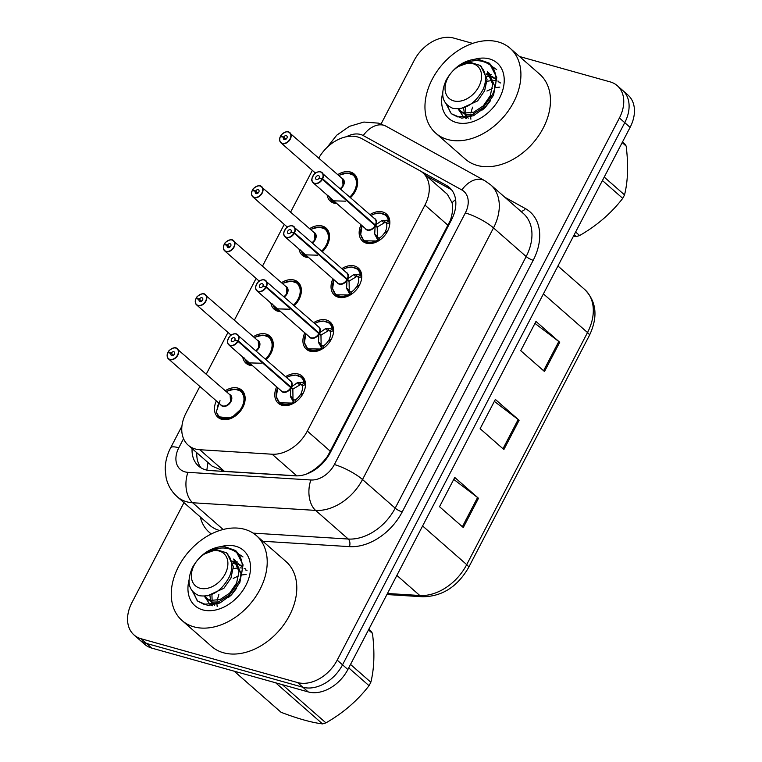 <?xml version="1.0" encoding="UTF-8"?>
<svg xmlns="http://www.w3.org/2000/svg" width="762" height="762" viewBox="0 0 762 762"><rect width="100%" height="100%" fill="white"/><g stroke="black" fill="none" stroke-linecap="round" stroke-linejoin="round"><path stroke-width="1.14" d="M341.852 268.624A18.059 12.906 131.2 0 1 354.501 265.995A18.059 12.906 131.2 0 1 358.292 268.024A18.059 12.906 131.2 0 1 357.911 287.76A18.059 12.906 131.2 0 1 338.261 297.199A18.059 12.906 131.2 0 1 334.48 295.18A18.059 12.906 131.2 0 1 332.927 278.806M313.734 322.64A18.059 12.906 131.2 0 1 326.384 320.021A18.059 12.906 131.2 0 1 330.165 322.04A18.059 12.906 131.2 0 1 329.784 341.786A18.059 12.906 131.2 0 1 310.144 351.225A18.059 12.906 131.2 0 1 306.353 349.196A18.059 12.906 131.2 0 1 304.81 332.823M285.617 376.666A18.059 12.906 131.2 0 1 298.266 374.037A18.059 12.906 131.2 0 1 302.047 376.066A18.059 12.906 131.2 0 1 301.666 395.802A18.059 12.906 131.2 0 1 282.016 405.241A18.059 12.906 131.2 0 1 278.235 403.222A18.059 12.906 131.2 0 1 276.682 386.848M369.98 214.608A18.059 12.906 131.2 0 1 382.629 211.979A18.059 12.906 131.2 0 1 386.41 214.008A18.059 12.906 131.2 0 1 386.029 233.744A18.059 12.906 131.2 0 1 366.379 243.183A18.059 12.906 131.2 0 1 362.598 241.163A18.059 12.906 131.2 0 1 361.045 224.79M309.639 228.657A18.059 12.906 131.2 0 1 322.288 226.038A18.059 12.906 131.2 0 1 326.079 228.057A18.059 12.906 131.2 0 1 322.469 251.622A16.926 12.097 -48.8 0 0 326.984 245.574A16.926 12.097 -48.8 0 0 325.926 229.429A16.926 12.097 -48.8 0 0 324.783 228.581M308.8 257.651A18.059 12.906 131.2 0 1 306.048 257.232A18.059 12.906 131.2 0 1 302.266 255.213A18.059 12.906 131.2 0 1 298.999 249.06M281.521 282.673A18.059 12.906 131.2 0 1 294.17 280.054A18.059 12.906 131.2 0 1 297.952 282.073A18.059 12.906 131.2 0 1 294.342 305.638M280.673 311.668A18.059 12.906 131.2 0 1 277.93 311.258A18.059 12.906 131.2 0 1 274.149 309.229A18.059 12.906 131.2 0 1 270.872 303.076M253.403 336.699A18.059 12.906 131.2 0 1 266.052 334.07A18.059 12.906 131.2 0 1 269.834 336.099A18.059 12.906 131.2 0 1 266.224 359.664A16.926 12.097 -48.8 0 0 270.739 353.616A16.926 12.097 -48.8 0 0 269.681 337.461A16.926 12.097 -48.8 0 0 268.538 336.613M252.555 365.693A18.059 12.906 131.2 0 1 249.812 365.274A18.059 12.906 131.2 0 1 246.021 363.255A18.059 12.906 131.2 0 1 242.754 357.092M225.276 390.716A18.059 12.906 131.2 0 1 237.935 388.096A18.059 12.906 131.2 0 1 241.716 390.115A18.059 12.906 131.2 0 1 241.335 409.851A18.059 12.906 131.2 0 1 221.685 419.291A18.059 12.906 131.2 0 1 217.903 417.271A18.059 12.906 131.2 0 1 216.351 400.898M337.766 174.641A18.059 12.906 131.2 0 1 350.415 172.012A18.059 12.906 131.2 0 1 354.197 174.041A18.059 12.906 131.2 0 1 350.587 197.606A16.926 12.097 -48.8 0 0 355.102 191.557A16.926 12.097 -48.8 0 0 354.044 175.403A16.926 12.097 -48.8 0 0 352.901 174.555M336.918 203.635A18.059 12.906 131.2 0 1 334.175 203.216A18.059 12.906 131.2 0 1 330.384 201.197A18.059 12.906 131.2 0 1 327.117 195.034M199.863 386.448L186.099 412.89A33.861 24.194 -48.8 0 0 188.214 445.189A33.861 24.194 -48.8 0 0 199.787 449.723L272.12 454.219A33.861 24.194 -48.8 0 0 307.315 431.063L424.948 205.083A33.861 24.194 -48.8 0 0 422.834 172.784A33.861 24.194 -48.8 0 0 419.748 170.621L361.74 138.617A33.861 24.194 -48.8 0 0 357.721 136.989A33.861 24.194 -48.8 0 0 318.811 158.02M306.581 474.021L312.62 470.678C318.325 466.925 323.326 462.077 327.65 456.124L450.313 220.494C452.552 213.827 453.152 207.921 452.085 202.759L447.38 194.31L422.834 172.784M188.214 445.189L212.065 466.096L224.428 471.335L296.761 475.831L272.12 454.219M312.344 170.364L290.665 212.017M284.226 224.39L262.547 266.033M256.108 278.406L234.42 320.059M227.99 332.423L206.302 374.075M519.503 56.502L610.2 81.896A33.861 24.194 131.2 0 1 617.296 85.687A33.861 24.194 131.2 0 1 619.411 117.986L337.195 660.14A33.861 24.194 131.2 0 1 297.523 682.542L141.113 638.747L146.456 643.433A33.861 24.194 131.2 0 1 139.36 639.642A33.861 24.194 131.2 0 0 146.456 643.433L302.866 687.229L146.456 643.433L151.8 648.119A33.861 24.194 131.2 0 1 144.704 644.328L134.017 634.956A33.861 24.194 131.2 0 1 131.893 602.656L183.966 502.634M337.195 660.14L342.538 664.826A33.861 24.194 131.2 0 1 302.866 687.229A33.861 24.194 131.2 0 0 342.538 664.826L624.754 122.672L342.538 664.826L347.882 669.503A33.861 24.194 131.2 0 1 308.21 691.915L151.8 648.119M617.296 85.687L622.64 90.373A33.861 24.194 131.2 0 1 624.754 122.672A33.861 24.194 131.2 0 0 622.64 90.373L627.983 95.059A33.861 24.194 131.2 0 1 630.107 127.359L347.882 669.503M544.487 371.513L520.741 350.691L535.962 321.431L559.718 342.262L544.487 371.513M463.277 527.523L439.522 506.701L454.752 477.45L478.498 498.272L463.277 527.523M503.882 449.523L480.127 428.692L495.357 399.44L519.112 420.262L503.882 449.523M494.348 401.383L518.189 419.519A9.03 2.048 27.5 0 1 519.112 420.262M453.742 479.393L477.574 497.519A9.03 2.048 27.5 0 1 478.498 498.272M534.953 323.383L558.794 341.509A9.03 2.048 27.5 0 1 559.718 342.262M381.086 123.968L414.118 60.512A33.861 24.194 131.2 0 1 453.79 38.1L472.697 43.396M141.113 638.747A33.861 24.194 131.2 0 1 134.017 634.956M192.091 448.58A33.861 24.194 -48.8 0 0 198.511 466.02A33.861 24.194 -48.8 0 0 210.083 470.554L295.075 475.831A33.861 24.194 -48.8 0 0 330.27 452.685L451.504 219.789A33.861 24.194 -48.8 0 0 449.389 187.49A33.861 24.194 -48.8 0 0 446.303 185.328L420.891 171.307M201.082 467.878A33.861 24.194 131.2 0 1 196.834 452.752M426.339 175.86L451.056 189.49A33.861 24.194 131.2 0 1 451.571 189.786M288.455 131.893A6.772 4.839 131.2 0 1 289.874 132.645A6.772 4.839 131.2 0 1 289.731 140.046A6.772 4.839 131.2 0 1 282.369 143.589A6.772 4.839 131.2 0 1 280.949 142.827A6.772 4.839 131.2 0 1 280.397 136.627L280.445 136.56A6.544 4.677 -48.8 0 0 282.35 143.294A6.544 4.677 -48.8 0 0 290.017 138.96A6.544 4.677 -48.8 0 0 288.236 131.978A6.544 4.677 -48.8 0 0 280.702 136.065L281.407 136.779M340.262 188.547A6.772 4.839 -48.8 0 0 343.024 185.337A6.772 4.839 -48.8 0 0 342.605 178.88L343.024 185.337M288.369 131.864A6.772 4.839 131.2 0 0 280.692 136.065L283.712 137.093A2.257 1.61 131.2 0 1 286.302 135.684A2.257 1.61 131.2 0 1 286.779 135.941A2.257 1.61 131.2 0 1 286.731 138.408A2.257 1.61 131.2 0 1 284.274 139.589A2.257 1.61 131.2 0 1 283.807 139.332A2.257 1.61 131.2 0 1 283.616 137.265L285.874 139.246M330.384 199.377A16.926 12.097 -48.8 0 0 331.727 200.863A16.926 12.097 -48.8 0 0 335.27 202.759A16.926 12.097 -48.8 0 0 336.166 202.968M347.834 173.126L353.997 175.374L357.254 182.385L355.102 191.557L350.568 197.587M345.634 201.168L331.641 200.777L328.765 195.958M349.882 196.987A16.507 11.782 131.2 0 0 355.425 178.127A16.507 11.782 131.2 0 0 339.414 175.212L339.061 175.774M283.616 137.265L280.445 136.56M283.712 137.093L286.036 139.132M363.074 239.963A16.926 12.097 -48.8 0 0 363.941 240.83A16.926 12.097 -48.8 0 0 367.484 242.726A16.926 12.097 -48.8 0 0 378.2 240.954L374.723 233.982L375.152 225.6L377.219 227.419L377.371 237.534L379.486 238.011A12.411 8.868 -48.8 0 0 384.991 232.115L386.705 232.705M322.64 178.813L322.355 178.679A6.544 4.677 -48.8 0 0 320.45 171.945A6.544 4.677 -48.8 0 0 312.782 176.279A6.544 4.677 -48.8 0 0 314.563 183.261A6.544 4.677 -48.8 0 0 322.097 179.165L322.374 179.327A6.772 4.839 131.2 0 1 314.573 183.556A6.772 4.839 131.2 0 1 313.153 182.794A6.772 4.839 131.2 0 1 313.306 175.393A6.772 4.839 131.2 0 1 320.669 171.86A6.772 4.839 131.2 0 1 322.088 172.612A6.772 4.839 131.2 0 1 322.64 178.813L375.409 225.095L381.648 220.685L389.077 220.037A16.926 12.097 -48.8 0 0 386.258 215.37A16.926 12.097 -48.8 0 0 384.8 214.341M375.514 224.714A6.772 4.839 131.3 0 1 375.361 225.047L375.361 225.047A6.772 4.839 -48.8 0 0 374.809 218.846L320.631 171.831C317.678 171.583 315.468 172.45 313.982 174.422C310.115 181.547 312.068 180.289 313.153 182.794L365.884 229.029A6.772 4.839 -48.8 0 0 367.303 229.791A6.772 4.839 -48.8 0 0 375.095 225.562L375.152 225.6M322.374 179.327L375.095 225.562A6.772 4.839 131.3 0 1 371.789 228.962M322.097 179.165L319.087 178.146A2.257 1.61 131.2 0 1 316.487 179.556A2.257 1.61 131.2 0 1 316.02 179.299A2.257 1.61 131.2 0 1 316.068 176.832A2.257 1.61 131.2 0 1 318.516 175.651A2.257 1.61 131.2 0 1 318.992 175.908A2.257 1.61 131.2 0 1 319.173 177.975L319.554 178.298M360.864 235.029L363.893 240.782L378.276 241.021M383.162 220.266L385.953 222.704L389.744 220.618M386.886 232.41L385.486 231.181A12.411 8.868 -48.8 0 0 386.725 224.095L385.953 222.704M380.086 213.093L386.153 215.303L389.677 220.551M385.486 231.181L387.344 231.591M385.362 222.19L377.485 226.905L375.628 226.028M375.409 225.095L377.485 226.905M319.173 177.975L322.355 178.679M260.337 185.909A6.772 4.839 131.2 0 1 261.757 186.671A6.772 4.839 131.2 0 1 261.614 194.072A6.772 4.839 131.2 0 1 254.241 197.606A6.772 4.839 131.2 0 1 252.822 196.853A6.772 4.839 131.2 0 1 252.27 190.643L252.317 190.576A6.544 4.677 -48.8 0 0 254.222 197.31A6.544 4.677 -48.8 0 0 261.899 192.976A6.544 4.677 -48.8 0 0 260.118 186.004A6.544 4.677 -48.8 0 0 252.574 190.09L253.289 190.795M312.134 242.564A6.772 4.839 -48.8 0 0 314.906 239.363A6.772 4.839 -48.8 0 0 314.477 232.896L314.906 239.363M260.242 185.88A6.772 4.839 131.2 0 0 252.565 190.081L255.584 191.11A2.257 1.61 131.2 0 1 258.185 189.709A2.257 1.61 131.2 0 1 258.661 189.957A2.257 1.61 131.2 0 1 258.613 192.424A2.257 1.61 131.2 0 1 256.156 193.605A2.257 1.61 131.2 0 1 255.68 193.348A2.257 1.61 131.2 0 1 255.499 191.281L257.756 193.262M302.257 253.403A16.926 12.097 -48.8 0 0 303.6 254.889A16.926 12.097 -48.8 0 0 307.153 256.784A16.926 12.097 -48.8 0 0 308.038 256.985M319.716 227.152L325.879 229.391L329.127 236.401L326.984 245.574L322.45 251.603M317.516 255.194L303.524 254.794L300.638 249.984M321.764 251.003A16.507 11.782 131.2 0 0 327.298 232.143A16.507 11.782 131.2 0 0 311.296 229.238L310.934 229.791M255.499 191.281L252.317 190.576M255.584 191.11L257.918 193.157M232.21 239.925A6.772 4.839 131.2 0 1 233.629 240.687A6.772 4.839 131.2 0 1 233.486 248.088A6.772 4.839 131.2 0 1 226.124 251.631A6.772 4.839 131.2 0 1 224.704 250.869A6.772 4.839 131.2 0 1 224.152 244.669L224.199 244.602A6.544 4.677 -48.8 0 0 226.104 251.327A6.544 4.677 -48.8 0 0 233.772 247.002A6.544 4.677 -48.8 0 0 231.991 240.02A6.544 4.677 -48.8 0 0 224.457 244.107L225.171 244.812M284.016 296.589A6.772 4.839 -48.8 0 0 286.779 293.38A6.772 4.839 -48.8 0 0 286.36 286.922L286.779 293.38M232.124 239.906A6.772 4.839 131.2 0 0 224.447 244.107L227.467 245.135A2.257 1.61 131.2 0 1 230.067 243.726A2.257 1.61 131.2 0 1 230.534 243.973A2.257 1.61 131.2 0 1 230.486 246.44A2.257 1.61 131.2 0 1 228.038 247.621A2.257 1.61 131.2 0 1 227.562 247.374A2.257 1.61 131.2 0 1 227.381 245.307L229.638 247.288M274.139 307.419A16.926 12.097 -48.8 0 0 275.482 308.905A16.926 12.097 -48.8 0 0 279.035 310.801A16.926 12.097 -48.8 0 0 279.921 311.01M291.589 281.168L297.761 283.416L301.009 290.427L298.866 299.599L294.322 305.629A16.926 12.097 -48.8 0 0 298.866 299.599A16.926 12.097 -48.8 0 0 297.809 283.445A16.926 12.097 -48.8 0 0 296.656 282.597M289.389 309.21L275.406 308.82L272.52 304M293.637 305.019A16.507 11.782 131.2 0 0 299.18 286.169A16.507 11.782 131.2 0 0 283.169 283.254L282.816 283.816M227.381 245.307L224.199 244.602M227.467 245.135L229.791 247.174M255.899 350.606A6.772 4.839 -48.8 0 0 258.661 347.396A6.772 4.839 -48.8 0 0 258.242 340.938L204.054 293.922A6.772 4.839 131.2 0 1 205.511 294.703A6.772 4.839 131.2 0 1 205.369 302.104A6.772 4.839 131.2 0 1 198.006 305.648A6.772 4.839 131.2 0 1 196.586 304.886A6.772 4.839 131.2 0 1 196.034 298.685L196.082 298.618A6.544 4.677 -48.8 0 0 197.987 305.352A6.544 4.677 -48.8 0 0 205.654 301.019A6.544 4.677 -48.8 0 0 203.873 294.037A6.544 4.677 -48.8 0 0 196.339 298.123L197.044 298.837M196.339 298.123L199.349 299.152A2.257 1.61 131.2 0 1 201.949 297.742A2.257 1.61 131.2 0 1 202.416 297.999A2.257 1.61 131.2 0 1 202.368 300.466A2.257 1.61 131.2 0 1 199.911 301.647A2.257 1.61 131.2 0 1 199.444 301.39A2.257 1.61 131.2 0 1 199.253 299.323L201.511 301.304M246.021 361.436A16.926 12.097 -48.8 0 0 247.364 362.922A16.926 12.097 -48.8 0 0 250.908 364.817A16.926 12.097 -48.8 0 0 251.803 365.027M258.661 347.396L258.242 340.938M263.471 335.185L269.634 337.433L272.891 344.443L270.739 353.616L266.205 359.645M261.271 363.226L247.279 362.836L244.402 358.016M265.519 359.045A16.507 11.782 131.2 0 0 271.062 340.185A16.507 11.782 131.2 0 0 255.051 337.271L254.698 337.833M199.253 299.323L196.082 298.618M199.349 299.152L201.673 301.19M175.974 347.967A6.772 4.839 131.2 0 1 177.394 348.729A6.772 4.839 131.2 0 1 177.251 356.13A6.772 4.839 131.2 0 1 169.878 359.664A6.772 4.839 131.2 0 1 168.459 358.912A6.772 4.839 131.2 0 1 167.907 352.701L167.964 352.635A6.544 4.677 -48.8 0 0 169.869 359.369A6.544 4.677 -48.8 0 0 177.536 355.035A6.544 4.677 -48.8 0 0 175.755 348.063A6.544 4.677 -48.8 0 0 168.221 352.149L168.926 352.854M167.878 352.644C166.716 354.759 166.907 356.845 168.459 358.912L221.19 405.146A6.772 4.839 -48.8 0 0 222.609 405.898A6.772 4.839 -48.8 0 0 230.543 401.422A6.772 4.839 -48.8 0 0 230.114 394.954L230.543 401.422M175.879 347.939A6.772 4.839 131.2 0 0 168.212 352.139L171.221 353.177A2.257 1.61 131.2 0 1 173.822 351.768A2.257 1.61 131.2 0 1 174.298 352.015A2.257 1.61 131.2 0 1 174.25 354.482A2.257 1.61 131.2 0 1 171.793 355.663A2.257 1.61 131.2 0 1 171.317 355.406A2.257 1.61 131.2 0 1 171.136 353.339L173.393 355.321M217.894 415.461A16.926 12.097 -48.8 0 0 219.237 416.947A16.926 12.097 -48.8 0 0 222.79 418.843A16.926 12.097 -48.8 0 0 242.621 407.632A16.926 12.097 -48.8 0 0 241.564 391.487A16.926 12.097 -48.8 0 0 240.421 390.639M235.353 389.211L241.516 391.449L244.764 398.459L242.621 407.632L231.248 418.128L219.161 416.852L216.427 412.28M217.199 409.813A16.926 12.097 131.2 0 1 218.789 403.041M220.037 400.707L216.322 411.68A16.507 11.782 131.2 0 0 233.172 416.223A16.507 11.782 131.2 0 0 243.63 396.135A16.507 11.782 131.2 0 0 226.933 391.297L226.581 391.849M171.136 353.339L167.964 352.635M171.221 353.177L173.555 355.216M334.956 293.98A16.926 12.097 -48.8 0 0 335.813 294.846A16.926 12.097 -48.8 0 0 339.366 296.751A16.926 12.097 -48.8 0 0 350.072 294.97L346.605 287.998L347.024 279.625L349.101 281.435L349.253 291.541L351.368 292.027A12.411 8.868 -48.8 0 0 356.873 286.141L358.588 286.722M294.523 232.839L294.237 232.696A6.544 4.677 -48.8 0 0 292.332 225.962A6.544 4.677 -48.8 0 0 284.655 230.295A6.544 4.677 -48.8 0 0 286.436 237.277A6.544 4.677 -48.8 0 0 293.98 233.191L294.256 233.343A6.772 4.839 131.2 0 1 286.455 237.573A6.772 4.839 131.2 0 1 285.036 236.82A6.772 4.839 131.2 0 1 285.178 229.41A6.772 4.839 131.2 0 1 292.551 225.876A6.772 4.839 131.2 0 1 293.97 226.638A6.772 4.839 131.2 0 1 294.523 232.839L347.291 279.111L353.53 274.711L360.959 274.053A16.926 12.097 -48.8 0 0 358.14 269.396A16.926 12.097 -48.8 0 0 356.683 268.357M347.396 278.73A6.772 4.839 131.3 0 1 347.243 279.073L347.243 279.063A6.772 4.839 -48.8 0 0 346.691 272.863L292.503 225.857C289.56 225.6 287.35 226.466 285.864 228.438C281.988 235.572 283.94 234.305 285.036 236.82L337.766 283.045A6.772 4.839 -48.8 0 0 339.185 283.807A6.772 4.839 -48.8 0 0 346.977 279.578L347.024 279.625M294.256 233.343L346.977 279.578A6.772 4.839 131.3 0 1 343.672 282.978M293.98 233.191L290.97 232.162A2.257 1.61 131.2 0 1 288.369 233.572A2.257 1.61 131.2 0 1 287.893 233.315A2.257 1.61 131.2 0 1 287.941 230.848A2.257 1.61 131.2 0 1 290.398 229.667A2.257 1.61 131.2 0 1 290.874 229.924A2.257 1.61 131.2 0 1 291.055 231.991L291.427 232.324M355.035 274.282L357.826 276.73L361.626 274.644M358.759 286.426L357.359 285.198A12.411 8.868 -48.8 0 0 358.607 278.12L357.826 276.73M350.072 294.961L335.766 294.799L332.746 289.055M351.968 267.11L358.035 269.319L360.95 274.063M357.359 285.198L359.226 285.617M360.959 274.053L361.559 274.577M349.253 291.541L347.053 289.617M347.291 279.111L349.367 280.93L347.51 280.045M357.226 276.215L349.367 280.93M291.055 231.991L294.237 232.696M306.829 347.996A16.926 12.097 -48.8 0 0 307.696 348.872A16.926 12.097 -48.8 0 0 311.239 350.768A16.926 12.097 -48.8 0 0 321.955 348.996L318.487 342.014L318.907 333.642L320.973 335.461L321.135 345.557L323.24 346.053A12.411 8.868 -48.8 0 0 328.755 340.157L330.46 340.738M266.395 286.855L266.109 286.712A6.544 4.677 -48.8 0 0 264.204 279.987A6.544 4.677 -48.8 0 0 256.537 284.321A6.544 4.677 -48.8 0 0 258.318 291.294A6.544 4.677 -48.8 0 0 265.852 287.207L266.128 287.369A6.772 4.839 131.2 0 1 258.337 291.598A6.772 4.839 131.2 0 1 256.918 290.836A6.772 4.839 131.2 0 1 257.061 283.435A6.772 4.839 131.2 0 1 264.424 279.892A6.772 4.839 131.2 0 1 265.843 280.654A6.772 4.839 131.2 0 1 266.395 286.855L319.173 333.127L325.403 328.727L332.832 328.079A16.926 12.097 -48.8 0 0 330.022 323.412A16.926 12.097 -48.8 0 0 328.565 322.383M319.278 332.746A6.772 4.839 131.3 0 1 319.126 333.089L319.116 333.089A6.772 4.839 -48.8 0 0 318.573 326.888L264.385 279.873C261.442 279.625 259.223 280.483 257.737 282.464C253.87 289.589 255.822 288.322 256.918 290.836L309.639 337.071A6.772 4.839 -48.8 0 0 311.058 337.823A6.772 4.839 -48.8 0 0 318.859 333.594L318.907 333.642M266.128 287.369L318.859 333.604A6.772 4.839 131.3 0 1 315.544 337.004M265.852 287.207L262.842 286.179A2.257 1.61 131.2 0 1 260.252 287.588A2.257 1.61 131.2 0 1 259.775 287.341A2.257 1.61 131.2 0 1 259.823 284.874A2.257 1.61 131.2 0 1 262.28 283.693A2.257 1.61 131.2 0 1 262.747 283.94A2.257 1.61 131.2 0 1 262.938 286.007L263.309 286.341M304.629 343.071L307.648 348.825L322.031 349.063M326.917 328.298L329.708 330.746L333.508 328.66M330.641 340.452L329.241 339.223A12.411 8.868 -48.8 0 0 330.489 332.137L329.708 330.746M323.85 321.135L329.917 323.336L333.432 328.593M329.241 339.223L331.108 339.633M321.135 345.557L318.935 343.643M329.117 330.232L321.24 334.947L319.392 334.061M319.173 333.127L321.24 334.947M262.938 286.007L266.109 286.712M278.711 402.022A16.926 12.097 -48.8 0 0 279.578 402.888A16.926 12.097 -48.8 0 0 283.121 404.784A16.926 12.097 -48.8 0 0 293.837 403.012L290.37 396.04L290.789 387.658L292.856 389.477L293.008 399.583L295.123 400.069A12.411 8.868 -48.8 0 0 300.628 394.173L302.343 394.764M238.277 340.881L237.992 340.738A6.544 4.677 -48.8 0 0 236.087 334.004A6.544 4.677 -48.8 0 0 228.419 338.338A6.544 4.677 -48.8 0 0 230.2 345.319A6.544 4.677 -48.8 0 0 237.734 341.224L238.011 341.386A6.772 4.839 131.2 0 1 230.219 345.615A6.772 4.839 131.2 0 1 228.8 344.853A6.772 4.839 131.2 0 1 228.943 337.452A6.772 4.839 131.2 0 1 236.306 333.918A6.772 4.839 131.2 0 1 237.725 334.67A6.772 4.839 131.2 0 1 238.277 340.881L291.055 387.153L297.285 382.743L304.714 382.095A16.926 12.097 -48.8 0 0 301.895 377.428A16.926 12.097 -48.8 0 0 300.438 376.399M291.151 386.772A6.772 4.839 131.3 0 1 290.998 387.106L290.998 387.106A6.772 4.839 -48.8 0 0 290.446 380.905L236.268 333.889C233.324 333.642 231.105 334.508 229.619 336.48C225.752 343.614 227.705 342.348 228.8 344.853L281.521 391.087A6.772 4.839 -48.8 0 0 282.94 391.849A6.772 4.839 -48.8 0 0 290.732 387.62L290.789 387.658M238.011 341.386L290.732 387.62A6.772 4.839 131.3 0 1 287.426 391.02M237.734 341.224L234.725 340.204A2.257 1.61 131.2 0 1 232.124 341.614A2.257 1.61 131.2 0 1 231.658 341.357A2.257 1.61 131.2 0 1 231.705 338.89A2.257 1.61 131.2 0 1 234.153 337.709A2.257 1.61 131.2 0 1 234.629 337.966A2.257 1.61 131.2 0 1 234.81 340.033L235.191 340.357M276.511 397.088L279.53 402.841L293.913 403.079M298.799 382.324L301.59 384.762L305.381 382.676M302.524 394.468L301.123 393.24A12.411 8.868 -48.8 0 0 302.362 386.153L301.59 384.762M295.723 375.152L301.79 377.361L305.314 382.61M301.123 393.24L302.981 393.659M291.055 387.153L293.122 388.963L291.265 388.087M300.99 384.258L293.122 388.963M234.81 340.033L237.992 340.738M447.551 139.475A56.436 40.319 131.2 0 1 435.731 133.15A56.436 40.319 131.2 0 1 436.921 71.466A56.436 40.319 131.2 0 1 498.319 41.967A56.436 40.319 131.2 0 1 510.14 48.292A56.436 40.319 131.2 0 1 508.949 109.976A56.436 40.319 131.2 0 1 447.551 139.475M510.14 48.292L539.706 74.219A56.436 40.319 131.2 0 1 538.515 135.903A56.436 40.319 131.2 0 1 477.126 165.402A56.436 40.319 131.2 0 1 465.296 159.077L435.731 133.15M500.72 82.982L499.053 82.553M498.834 81.334L497.843 81.048M495.986 80.686L493.747 80.486M492.29 80.496L487.013 81.267M499.834 87.106L496.148 87.525M492.414 88.525L486.918 91.049M472.554 107.156L470.859 113.043M470.64 116.834L470.897 119.186M475.564 59.036A36.805 26.289 131.2 0 1 489.49 58.931A36.805 26.289 131.2 0 1 499.501 98.165A36.805 26.289 131.2 0 1 456.381 122.52A36.805 26.289 131.2 0 1 442.655 93.05M457.905 108.642L463.858 117.329M465.325 118.062L466.296 118.424M491.299 74.724L490.309 74.438M489.633 74.285L486.204 73.876M193.862 626.821A56.436 40.319 131.2 0 1 182.032 620.497A56.436 40.319 131.2 0 1 183.223 558.813A56.436 40.319 131.2 0 1 244.621 529.314A56.436 40.319 131.2 0 1 256.442 535.638A56.436 40.319 131.2 0 1 255.251 597.322A56.436 40.319 131.2 0 1 193.862 626.821M256.442 535.638L286.017 561.565A56.436 40.319 131.2 0 1 284.826 623.249A56.436 40.319 131.2 0 1 223.428 652.748A56.436 40.319 131.2 0 1 211.598 646.424L182.032 620.497M247.031 570.328L245.364 569.9M245.145 568.681L244.145 568.395M242.287 568.033L240.049 567.833M238.601 567.842L233.315 568.614M246.136 574.453L242.459 574.872M238.716 575.862L233.22 578.396M218.865 594.503L217.16 600.389M216.941 604.18L217.199 606.533M221.875 546.373A36.805 26.289 131.2 0 1 235.791 546.278A36.805 26.289 131.2 0 1 245.802 585.502A36.805 26.289 131.2 0 1 202.692 609.867A36.805 26.289 131.2 0 1 188.957 580.396M204.206 595.989L210.16 604.676M211.636 605.409L212.598 605.771M237.601 562.061L236.611 561.784M235.934 561.632L232.515 561.223M604.218 177.079L624.535 194.891A60.95 43.548 131.2 0 1 623.659 196.625A60.95 43.548 131.2 0 1 622.735 198.349L602.428 180.537M575.624 232.019L579.625 235.525C596.808 225.704 611.181 213.312 622.735 198.349M579.625 235.525A60.95 43.548 131.2 0 1 576.224 236.553L574.196 234.763M573.472 236.153L576.224 236.553M446.38 104.346L451.314 113.709L457.533 116.9L470.192 115.881L483.079 107.699L492.595 94.374C497.167 83.925 497.167 74.809 492.585 67.027L492.414 66.761C482.727 58.636 471.23 58.598 457.924 66.665L470.068 62.274L480.193 65.465L483.527 70.161C486.223 75.648 486.146 81.925 483.298 89.002C475.393 103.708 465.239 110.147 452.838 108.318C442.179 103.794 439.969 94.374 446.208 80.048C453.742 67.094 464.087 60.065 477.26 58.95L489.385 63.208L492.414 66.761M447.351 105.327L450.552 112.738M451.314 113.709L461.734 118.186L473.583 115.662L485.07 107.432L493.538 95.202L496.776 77.534L489.385 63.208M496.662 69.59L493.004 67.085M478.831 86.63A21.498 15.364 131.2 0 1 453.647 100.86A21.498 15.364 131.2 0 1 447.799 77.943A21.498 15.364 131.2 0 1 472.983 63.713A21.498 15.364 131.2 0 1 478.831 86.63M622.535 141.894L624.573 143.675A60.95 43.548 131.2 0 1 626.173 146.104L622.173 142.589M624.535 194.891C627.955 181.223 628.498 164.954 626.173 146.104M463.525 107.833L464.372 113.1M464.925 114.357L466.744 116.881M494.852 78.315L491.7 76.21M490.509 75.676L486.432 74.647M458.057 108.871L459.724 110.766L464.325 113.09L473.707 112.185L483.279 105.88L490.29 95.698L492.709 84.239L487.309 71.704L489.194 73.352L494.595 85.887L494.348 89.821M465.601 107.061L465.83 113.347M466.258 114.757L467.239 116.767M467.839 117.634L468.268 118.148M495.757 79.181L492.395 77.333M491.119 76.895L486.766 76.171M458.981 108.804L461.61 112.414L466.211 114.738L473.297 114.567M482.375 109.957L485.165 107.528L490.471 100.717M461.162 108.471L477.622 100.917L484.642 90.745L487.061 79.277L480.86 66.094M350.52 664.426L370.837 682.238A60.95 43.548 131.2 0 1 369.961 683.971A60.95 43.548 131.2 0 1 369.037 685.695L348.729 667.883M282.369 684.686L325.926 722.871C343.11 713.051 357.483 700.659 369.037 685.695M325.926 722.871A60.95 43.548 131.2 0 1 322.536 723.9L275.663 682.8M234.191 671.189L281.064 712.289C297.799 718.69 311.62 722.557 322.536 723.9M192.681 591.693L197.615 601.047L203.845 604.247L216.494 603.228L229.391 595.036L238.897 581.72C243.469 571.271 243.469 562.156 238.897 554.374L238.725 554.107C229.029 545.983 217.532 545.944 204.226 554.012L216.37 549.612L226.495 552.802L229.829 557.508C232.534 562.994 232.448 569.271 229.6 576.348C221.704 591.055 211.55 597.494 199.139 595.665C188.481 591.141 186.28 581.72 192.51 567.395C200.044 554.441 210.388 547.411 223.561 546.297L235.687 550.555L238.725 554.107M193.653 592.674L196.853 600.085M197.615 601.047L208.036 605.533L219.885 603.009L231.381 594.779L239.84 582.549L243.088 564.88L235.687 550.555M242.973 556.936L239.306 554.431M225.142 573.976A21.498 15.364 131.2 0 1 199.949 588.207A21.498 15.364 131.2 0 1 194.1 565.29A21.498 15.364 131.2 0 1 219.294 551.059A21.498 15.364 131.2 0 1 225.142 573.976M368.846 629.241L370.884 631.022A60.95 43.548 131.2 0 1 372.475 633.451L368.475 629.936M370.837 682.238C374.256 668.569 374.809 652.301 372.475 633.451M209.836 595.179L210.674 600.446M211.226 601.704L213.046 604.228M241.154 565.661L238.011 563.556M236.811 563.023L232.734 561.994M204.359 596.217L206.035 598.113L210.626 600.437L220.008 599.532L229.581 593.227L236.601 583.044L239.02 571.576L233.61 559.051L235.496 560.699L240.897 573.234L240.649 577.167M211.912 594.408L212.131 600.694M212.56 602.104L213.541 604.114M214.141 604.98L214.57 605.485M242.059 566.528L238.696 564.68M237.43 564.232L233.067 563.518M205.292 596.151L207.921 599.761L212.512 602.085L219.608 601.913M228.676 597.303L231.467 594.874L236.772 588.064M207.464 595.817L223.923 588.264L230.943 578.091L233.363 566.623L227.162 553.441M206.912 470.125A33.861 20.736 -86.4 0 1 208.074 462.601M451.018 220.713A33.861 7.677 -152.5 0 0 450.313 220.494M452.085 202.759A33.861 23.403 -61.1 0 1 455.6 199.549M328.174 456.286A33.861 7.677 -152.5 0 0 327.65 456.124M312.506 471.268A33.861 20.736 -86.4 0 1 312.62 470.678M448.142 225.428L424.948 205.083M330.508 451.409L307.315 431.063M224.428 471.335L199.787 449.723M543.42 293.884L587.512 332.546A11.287 2.562 27.5 0 1 589.378 335.48L468.573 567.557A11.287 2.562 -152.5 0 0 466.706 564.623L587.512 332.546A45.148 32.252 -48.8 0 0 584.692 289.484C596.598 301.609 598.16 316.935 589.378 335.48M468.573 567.557C457.39 586.797 442.093 596.532 422.662 596.76A11.287 6.915 -86.4 0 1 419.786 595.493A45.148 32.252 -48.8 0 0 466.706 564.623L422.605 525.961M387.458 593.484L419.786 595.493L396.869 575.405M630.107 127.359L619.411 117.986M308.21 691.915L297.523 682.542M502.977 448.732L518.189 419.519M543.582 370.723L558.794 341.509M462.372 526.732L477.574 497.519M183.547 438.683L178.803 447.789A22.574 16.126 -48.8 0 0 184.947 471.849A22.574 16.126 -48.8 0 0 187.928 472.345L310.896 479.984A22.574 16.126 -48.8 0 0 334.356 464.553L465.334 212.941A22.574 16.126 -48.8 0 0 461.867 189.967L363.245 135.56A22.574 16.126 -48.8 0 0 360.569 134.474A22.574 16.126 -48.8 0 0 346.491 136.731M465.334 212.941A22.574 5.115 27.5 0 1 493.5 227.914L526.161 256.546A45.148 32.252 -48.8 0 0 523.342 213.484L490.68 184.842A45.148 32.252 131.2 0 1 493.5 227.914L362.522 479.527A45.148 32.252 131.2 0 1 315.601 510.397L192.634 502.758A45.148 32.252 131.2 0 1 186.671 501.767A45.148 32.252 131.2 0 1 177.203 496.71L209.864 525.342A45.148 32.252 -48.8 0 0 219.323 530.4A45.148 32.252 -48.8 0 0 219.704 530.504M223.142 529.504L192.634 502.758A22.574 13.83 -86.4 0 1 187.928 472.345M504.825 197.244L525.399 208.597A50.787 36.29 131.2 0 1 533.2 260.29L402.222 511.902A50.787 36.29 131.2 0 1 349.434 546.63L262.852 541.258M211.36 533.943A50.787 36.29 131.2 0 1 200.33 516.988M310.896 479.984A22.574 13.83 -86.4 0 0 315.601 510.397L348.263 539.029A45.148 32.252 -48.8 0 0 395.183 508.159L526.161 256.546A5.639 1.276 -152.5 0 0 533.2 260.29M253.117 533.124L348.263 539.029A5.639 3.458 93.6 0 1 349.434 546.63M334.356 464.553A22.574 5.115 27.5 0 1 362.522 479.527L395.183 508.159A5.639 1.276 -152.5 0 0 402.222 511.902M520.817 211.274A5.639 3.905 118.9 0 0 525.399 208.597M461.867 189.967A22.574 15.602 -61.1 0 1 484.651 180.613L386.029 126.206A22.574 15.602 -61.1 0 0 363.245 135.56M181.928 426.129L170.659 447.78A22.574 5.115 27.5 0 1 178.803 447.789M451.056 189.49L446.303 185.328M341.928 178.289A6.982 4.982 131.2 0 1 344.253 182.947A6.982 4.982 131.2 0 1 340.604 188.852M335.07 202.016A16.507 11.782 131.2 0 1 329.251 196.901M375.095 226.438A6.982 4.991 131.3 0 1 365.208 228.438M374.142 218.256A6.982 4.991 131.3 0 1 376.028 224.638M373.637 224.276L375.361 225.047M377.666 240.23A16.507 11.801 131.3 0 1 363.56 239.935A16.507 11.801 131.3 0 1 362.083 225.695L360.693 234.658L363.893 240.782M386.153 215.294L380.067 212.979L374.047 214.017L370.999 215.503A16.507 11.801 131.3 0 1 388.277 219.847M381.648 220.685L383.8 222.58M389.858 222.285L386.725 224.095M379.486 238.011L379.952 239.944M374.723 233.982L376.885 235.868M375.171 235.601L377.371 237.534M378.628 240.811L377.962 238.049M313.811 232.315A6.982 4.982 131.2 0 1 316.135 236.972A6.982 4.982 131.2 0 1 312.487 242.868M306.953 256.032A16.507 11.782 131.2 0 1 301.123 250.927M285.683 286.331A6.982 4.982 131.2 0 1 288.017 290.989A6.982 4.982 131.2 0 1 284.369 296.894M278.825 310.048A16.507 11.782 131.2 0 1 273.006 304.943M257.566 340.347A6.982 4.982 131.2 0 1 259.89 345.005A6.982 4.982 131.2 0 1 256.242 350.911M196.329 298.123A6.772 4.839 131.2 0 1 204.006 293.922M250.708 364.074A16.507 11.782 131.2 0 1 244.888 358.959M229.448 394.373A6.982 4.982 131.2 0 1 229.638 403.536A6.982 4.982 131.2 0 1 220.523 404.555M346.977 280.454A6.982 4.991 131.3 0 1 337.09 282.454M346.024 272.282A6.982 4.991 131.3 0 1 347.91 278.663M345.519 278.301L347.243 279.063M349.539 294.246A16.507 11.801 131.3 0 1 335.442 293.951A16.507 11.801 131.3 0 1 333.966 279.711L332.565 288.674L335.766 294.799M342.89 269.538A16.507 11.801 131.3 0 1 360.15 273.863M353.53 274.711L355.683 276.596M361.74 276.311L358.607 278.12M351.368 292.027L351.825 293.961M346.605 287.998L348.758 289.893M350.51 294.827L349.844 292.065M318.849 334.47A6.982 4.991 131.3 0 1 308.962 336.471M317.897 326.298A6.982 4.991 131.3 0 1 319.783 332.68M317.402 332.318L319.116 333.089M321.421 348.263A16.507 11.801 131.3 0 1 307.324 347.977A16.507 11.801 131.3 0 1 305.838 333.737M329.917 323.336L323.821 321.021L317.802 322.05L314.763 323.545A16.507 11.801 131.3 0 1 332.032 327.879M325.403 328.727L327.555 330.613M333.623 330.327L330.489 332.137M323.24 346.053L323.707 347.977M318.487 342.014L320.64 343.91M322.383 348.853L321.726 346.081M290.732 388.496A6.982 4.991 131.3 0 1 280.845 390.496M289.779 380.314A6.982 4.991 131.3 0 1 291.665 386.696M289.274 386.334L290.998 387.106M293.303 402.288A16.507 11.801 131.3 0 1 279.197 401.993A16.507 11.801 131.3 0 1 277.72 387.753L276.33 396.716L279.53 402.841M301.79 377.352L295.704 375.037L289.684 376.076L286.636 377.561A16.507 11.801 131.3 0 1 303.914 381.905M297.285 382.743L299.437 384.639M305.495 384.343L302.362 386.153M295.123 400.069L295.589 402.003M290.37 396.04L292.522 397.926M290.808 397.659L293.018 399.593M294.265 402.869L293.599 400.107M422.662 596.76L386.906 594.541M584.692 289.484L557.927 266.005M386.029 126.206L378.533 123.149L363.874 122.053L349.434 126.359L336.756 135.179L327.089 147.38M490.68 184.842L484.651 180.613M170.659 447.78C167.088 454.619 165.268 461.762 165.202 469.202L166.078 477.526C167.754 485.175 171.46 491.566 177.203 496.71M342.605 178.88L288.417 131.864C289.265 130.331 280.978 133.436 280.626 136.065M315.449 173.088L280.949 142.827C279.397 140.77 279.197 138.684 280.359 136.569M354.044 175.403L356.826 177.851M331.727 200.863L334.508 203.302M353.997 175.374C352.73 172.517 347.882 172.45 339.461 175.174M363.941 240.83L366.722 243.269M386.258 215.37L389.039 217.808M314.477 232.896L260.299 185.89C261.147 184.356 252.851 187.452 252.498 190.081M287.331 227.105L252.822 196.853C251.27 194.786 251.079 192.7 252.241 190.586M325.926 229.429L328.708 231.867M303.6 254.889L306.381 257.327M325.879 229.391C324.612 226.543 319.764 226.476 311.334 229.191M286.36 286.922L232.172 239.906C233.029 238.373 224.733 241.478 224.38 244.097M259.213 281.13L224.704 250.869C223.152 248.812 222.952 246.717 224.114 244.602M297.809 283.445L300.59 285.883M275.482 308.905L278.263 311.344M297.761 283.416C296.494 280.559 291.646 280.492 283.216 283.207M231.086 335.147L196.586 304.886C195.034 302.828 194.834 300.742 195.996 298.628M269.681 337.461L272.463 339.909M247.364 362.922L250.146 365.36M269.634 337.433C268.367 334.575 263.519 334.508 255.099 337.233M204.054 293.922C204.902 292.389 196.615 295.494 196.263 298.123M230.114 394.954L175.936 347.948C176.784 346.415 168.497 349.52 168.135 352.139M241.564 391.487L244.345 393.925M219.237 416.947L222.018 419.386M241.516 391.449C240.249 388.601 235.401 388.534 226.971 391.249M216.275 412.042L219.161 416.862M335.813 294.846L338.595 297.294M358.14 269.396L360.921 271.834M342.881 269.519L345.919 268.034L351.939 266.995L358.035 269.319M307.696 348.872L310.477 351.311M330.022 323.412L332.803 325.85M307.648 348.825L304.448 342.69L305.829 333.727M279.578 402.888L282.359 405.327M301.895 377.428L304.676 379.867M480.193 65.465L481.651 66.742M459.724 110.766L461.61 112.414M226.495 552.802L227.962 554.088M206.035 598.113L207.921 599.761"/></g></svg>
